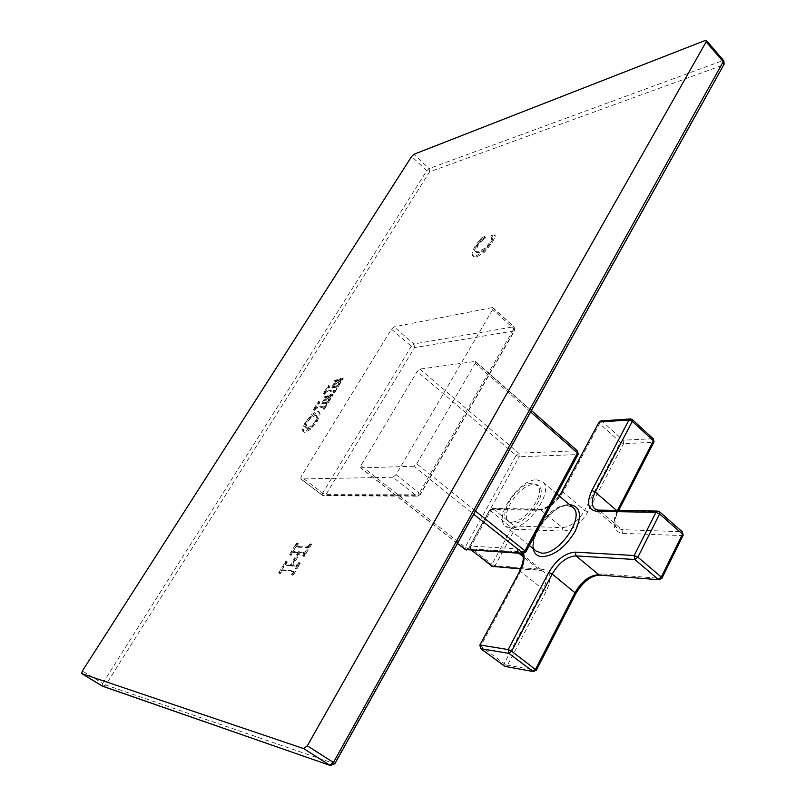 <?xml version="1.0" encoding="UTF-8"?>
<svg xmlns="http://www.w3.org/2000/svg" width="806" height="806" viewBox="0 0 806 806"><rect width="100%" height="100%" fill="white"/><g stroke="black" fill="none" stroke-linecap="round" stroke-linejoin="round"><path stroke-width="0.6" stroke-dasharray="4.03 3.02" d="M297.908 547.214L308.446 547.556L311.499 544.584L304.164 556.472L304.809 553.118L300.457 552.523L292.296 566.134L297.343 566.144L300.255 563.223L293.666 574.597L292.618 575.162L293.686 572.159L292.246 571.404L284.689 570.608L282.382 570.97L280.105 573.801L279.954 573.096L286.896 561.953L286.352 565.318L291.349 566.044L299.51 552.453L293.505 552.513L290.825 555.334L297.323 544.231L298.321 543.707L297.213 547.022L296.81 546.418L305.252 547.022L307.328 546.75L310.36 543.768L303.046 555.656L303.691 552.301L299.348 551.717L291.178 565.328L296.225 565.338L299.137 562.417L291.883 574.426L292.558 571.363L291.117 570.598L281.264 570.185L278.604 572.965L285.787 561.157L285.243 564.532L290.241 565.238L298.401 551.647L292.397 551.717L290.634 554.125L289.767 554.558L289.928 553.893L296.225 543.435L297.223 542.912L295.943 545.712L296.81 546.418M491.66 237.145L492.637 235.957L495.398 235.896L492.466 242.294L484.557 252.157L476.678 257.054L473.686 256.751L473.031 255.159C472.9 253.306 473.968 250.495 476.245 246.717L480.92 240.067L485.444 237.276L477.656 245.86L475.963 251.613L476.457 252.359L479.489 252.681L485.746 249.155L491.166 242.928L492.577 239.553L492.063 237.609L490.733 236.269L491.71 235.08L494.471 235.02L491.539 241.417L483.62 251.281L475.742 256.177L472.749 255.885L472.104 254.293C471.973 252.449 473.041 249.628 475.318 245.86L480.89 238.294L484.567 236.41L476.729 244.994L475.026 250.757L475.52 251.492L478.552 251.815L484.809 248.278L490.239 242.052L491.65 238.677L490.733 236.269M305.071 432.439L303.882 432.157L303.368 429.729L306.22 422.908L312.506 415.332L318.279 411.816L319.519 412.088L320.093 414.334L317.171 421.437L310.804 429.124L305.071 432.439L302.915 431.401L302.401 428.973L305.252 422.153L311.539 414.566L317.312 411.05L318.551 411.322L319.126 413.559L316.194 420.672L309.826 428.359L304.094 431.673M314.471 410.365L319.438 402.113L319.015 404.179L322.793 403.967L326.067 398.315L325.443 397.902L325.836 397.106L328.979 396.502L323.508 403.887L327.377 403.141L331.095 397.187L330.51 396.189L330.964 395.333L333.069 394.9L324.365 409.297L324.909 407.181L323.7 407.09L316.365 408.179L314.471 410.365L313.322 409.337L318.481 401.348L318.058 403.423L321.826 403.202L325.11 397.549L324.486 397.136L324.878 396.34L328.062 395.736L322.541 403.121L326.41 402.365L330.128 396.421L329.543 395.424L330.007 394.567L332.284 394.154L323.397 408.531L323.941 406.405L322.732 406.315L315.408 407.423L313.514 409.599M319.73 402.083L318.773 401.317L319.75 402.083M328.979 396.502L328.022 395.736L329.019 396.512M324.486 394.235L329.402 386.064L328.989 388.089L332.797 387.807L336.042 382.215L335.407 381.822L335.79 381.036L338.963 380.372L333.523 387.706L337.422 386.89L341.099 380.996L340.505 380.039L340.958 379.183L343.074 378.709L334.45 392.975L334.984 390.9L333.765 390.829L326.37 392.069L324.486 394.235L323.337 393.217L328.455 385.298L328.032 387.323L331.85 387.031L335.095 381.44L334.45 381.047L334.843 380.271L338.006 379.596L332.576 386.94L336.465 386.114L340.152 380.22L339.548 379.263L340.001 378.417L342.308 377.964L333.493 392.2L334.027 390.124L332.807 390.054L325.412 391.303L323.528 393.469M392.945 477.253L300.92 478.955L301.061 476.709L391.434 329.191L394.053 326.853L492.355 307.57L492.98 307.69L492.678 309.554L396.018 474.674L392.945 477.253L416.249 495.65L322.601 495.358L300.92 478.955M102.664 686.259L105.737 684.999L429.608 171.849L723.254 65.014L334.409 763.635L105.737 684.999L102.684 683.367L426.787 170.771L429.084 168.605L413.972 154.258M723.939 64.54L723.254 65.014L722.639 60.662L429.084 168.605L429.608 171.849L426.787 170.771L411.665 156.445M330.561 765.569L334.883 763.735M292.296 566.134L291.178 565.328M300.457 552.523L299.348 551.717M299.51 552.453L298.401 551.647M291.349 566.044L290.241 565.238M492.637 235.957L491.71 235.08M307.408 427.915L311.297 425.911L315.126 421.316L316.748 416.349L316.103 415.161L314.229 414.778L310.179 416.893L306.411 421.347C304.91 424.057 304.416 425.719 304.94 426.344L305.696 427.502L308.386 428.671L312.275 426.676L316.093 422.082L317.725 417.115L317.07 415.926L315.196 415.543L311.146 417.649L307.378 422.112L305.907 427.099L306.673 428.258L308.386 428.671M323.508 403.887L322.541 403.121M322.793 403.967L321.826 403.202M333.523 387.706L332.576 386.94M332.797 387.807L331.85 387.031M300.628 478.875L322.299 495.267L322.692 493.091L411.312 346.237L414.516 347.598L413.921 343.94L513.493 326.823L514.137 330.903L514.742 330.45L420.389 494.541L417.407 496.153L323.68 495.801L322.299 495.267L323.68 495.801L325.977 494.612L414.516 347.598L514.137 330.903L419.866 494.824L325.977 494.612L322.692 493.091L301.061 476.709M492.355 307.57L514.127 326.954L514.742 330.45L513.865 328.838L419.311 493.111L420.389 494.541L417.407 496.153L416.249 495.65L419.311 493.111L396.018 474.674M413.821 466.251L360.907 467.883L360.907 465.646L417.176 371.435L419.866 369.088L475.439 361.4L475.147 363.335L416.773 463.782L413.821 466.251L473.686 514.288M577.559 450.977L576.955 450.796L577.539 454.574L578.103 454.383M466.624 550.024L468.427 548.805L519.296 456.74L518.732 453.174L516.072 455.34L519.296 456.74L577.539 454.574L525.2 552.251L523.386 553.541M525.744 552.14L468.427 548.805L465.153 547.304L464.991 549.46M532.605 483.187C518.54 482.401 497.373 513.664 507.437 520.525L511.518 521.905C525.361 523.396 547.264 491.398 537.139 484.638L532.605 483.187M538.68 485.937L534.136 484.477C520.072 483.671 498.924 514.923 509.009 521.794L513.09 523.185C526.953 524.696 548.826 492.718 538.68 485.937L537.139 484.638M536.665 479.832L542.378 481.666C554.991 490.078 527.688 529.925 510.5 527.95L505.493 526.227C492.97 517.664 519.145 478.935 536.665 479.832M479.862 645.072L480.678 646.14L480.598 648.568M503.911 665.706L504.193 663.57L507.508 665.172L546.428 590.899C552.019 578.365 550.8 571.172 542.77 569.338L495.045 565.671L514.782 529.28L562.971 531.094C572.351 530.217 580.642 523.809 587.846 511.85L623.582 443.653L620.398 442.303L623.068 440.197L602.263 421.407L599.593 423.553L599.009 422.193M632.388 419.604L652.769 438.746L623.068 440.197L623.582 443.653L653.293 442.293L652.769 438.746L653.444 438.958M653.928 442.061L617.164 512.384C611.714 524.696 613.487 531.678 622.464 533.33L682.309 535.577L681.735 531.698L682.45 531.96M683.075 535.365L682.309 535.577L661.162 578.426L661.907 578.255M659.368 579.756L661.162 578.426L601.76 573.862C591.554 574.396 582.708 581.015 575.232 593.72L536.353 670.199M533.653 671.61L535.778 670.239L507.508 665.172L505.382 666.491M617.456 510.43L617.174 510.974C613.477 518.631 613.416 524.273 616.983 527.9L621.91 529.653L681.735 531.698L658.915 511.548L657.585 511.085M600.823 420.964L602.263 421.407L631.723 419.412L630.282 418.949M559.404 496.073C552.211 505.09 545.037 509.825 537.894 510.279L490.34 509.442L492.184 508.374L493.091 508.767L490.612 510.762L489.846 509.674L469.626 546.267L470.654 549.45L470.1 546.075L517.16 548.785C520.313 549.007 522.429 550.589 523.507 553.531M562.971 531.094L562.427 527.618L514.258 525.975L514.782 529.28L511.78 527.92L514.258 525.975L493.091 508.767L540.725 509.573C549.017 508.626 556.442 502.783 563.001 492.043L599.593 423.553L620.398 442.303L584.622 510.43L563.001 492.043L562.346 490.773M491.922 566.286L492.033 564.271L470.432 547.314L490.612 510.762L511.78 527.92L492.033 564.271L495.045 565.671L493.363 566.799M101.989 685.936L102.684 683.367L82.373 670.965M705.25 40.451L722.639 60.662L723.768 60.702M295.228 566.417L294.109 565.621M303.409 552.755L302.3 551.949M305 553.339L303.882 552.533M304.033 555.787L302.915 554.981M303.852 556.442L302.734 555.636M304.164 556.472L303.046 555.656M304.789 555.989L303.671 555.183M306.089 553.712L304.97 552.906M308.063 550.317L306.945 549.501M309.988 547.183L308.879 546.377M311.378 544.967L310.27 544.151M311.469 544.574L310.36 543.768M311.146 544.554L310.028 543.748M310.481 545.017L309.363 544.201M308.446 547.556L307.328 546.75M306.361 547.828L305.252 547.022M297.041 546.508L295.943 545.712M298.21 544.161L297.112 543.365M298.25 543.687L297.152 542.881M297.948 543.667L296.85 542.861M297.323 544.231L296.225 543.435M296.276 546.075L295.177 545.279M294.593 548.967L293.495 548.171M292.558 552.251L291.46 551.455M291.026 554.689L289.928 553.893M290.875 555.354L289.767 554.558M291.127 555.374L290.019 554.578M291.742 554.921L290.634 554.125M293.505 552.513L292.397 551.717M295.782 552.15L294.674 551.354M287.651 565.681L286.543 564.885M286.12 564.744L285.002 563.948M287.198 562.477L286.08 561.681M287.188 561.983L286.08 561.188M286.896 561.953L285.787 561.157M286.392 562.397L285.284 561.611M285.294 564.321L284.186 563.535M283.873 566.789L282.755 565.993M281.606 570.457L280.488 569.661M279.954 573.096L278.836 572.3M280.105 573.801L278.987 573.016M280.72 573.237L279.601 572.441M282.382 570.97L281.264 570.185M284.689 570.608L283.571 569.812M292.246 571.404L291.117 570.598M293.686 572.159L292.558 571.363M292.669 574.799L291.54 573.993M292.759 575.202L291.631 574.396M293.011 575.232L291.883 574.426M293.666 574.597L292.538 573.791M294.925 572.381L293.797 571.585M297.061 568.714L295.933 567.908M298.855 565.812L297.736 565.006M300.104 563.827L298.986 563.021M300.175 563.192L299.056 562.387M299.892 563.162L298.764 562.356M299.278 563.747L298.149 562.941M297.343 566.144L296.225 565.338M492.325 236.229L491.398 235.352M492.577 239.553L491.65 238.677M491.166 242.928L490.239 242.052M485.746 249.155L484.809 248.278M479.489 252.681L478.552 251.815M475.963 251.613L475.026 250.757M477.656 245.86L476.729 244.994M480.729 241.79L479.812 240.923M484.869 238.495L483.953 237.619M485.101 238.294L484.184 237.417M485.454 237.468L484.537 236.601M484.567 236.41L485.484 237.286L484.527 236.41M485 237.498L484.074 236.632M481.807 239.16L480.89 238.294M480.92 240.067L480.003 239.201M476.245 246.717L475.318 245.86M473.031 255.159L472.104 254.293M476.678 257.054L475.742 256.177M484.557 252.157L483.62 251.281M492.466 242.294L491.539 241.417M495.327 236.208L494.4 235.322M495.398 235.896L494.471 235.02M495.216 235.745L494.29 234.868M303.368 429.729L302.401 428.973M310.804 429.124L309.826 428.359M317.171 421.437L316.194 420.672M320.093 414.334L319.126 413.559M318.279 411.816L317.312 411.05M312.506 415.332L311.539 414.566M306.22 422.908L305.252 422.153M312.275 426.676L311.297 425.911M316.093 422.082L315.126 421.316M317.725 417.115L316.748 416.349M315.196 415.543L314.229 414.778M311.146 417.649L310.179 416.893M307.378 422.112L306.411 421.347M305.907 427.099L304.94 426.344M325.664 403.645L324.697 402.869M325.705 400.33L324.747 399.564M327.145 398.194L326.188 397.429M328.304 397.58L327.347 396.814M328.626 397.298L327.659 396.522M328.919 396.814L327.961 396.038M328.475 396.643L327.518 395.877M327.81 396.794L326.853 396.028M326.853 396.844L325.896 396.078M326.168 396.844L325.211 396.078M325.836 397.106L324.878 396.34M325.513 397.63L324.556 396.864M325.503 397.922L324.546 397.156M326.067 398.315L325.11 397.549M325.02 400.37L324.062 399.605M320.073 404.28L319.116 403.514M318.924 404.058L317.967 403.302M319.559 402.526L318.602 401.771M319.438 402.113L318.481 401.348M319.025 402.466L318.068 401.7M317.967 404.229L317.01 403.463M316.728 406.305L315.771 405.539M315.348 408.461L314.39 407.695M314.29 410.103L313.322 409.337M314.239 410.385L313.282 409.629M314.894 410.032L313.937 409.277M316.365 408.179L315.408 407.423M317.937 407.725L316.97 406.959M323.7 407.09L322.732 406.315M324.979 407.423L324.012 406.657M324.143 409.025L323.176 408.259M324.093 409.327L323.125 408.561M324.365 409.297L323.397 408.531M324.989 408.602L324.022 407.826M325.876 407.101L324.909 406.325M327.035 405.166L326.067 404.39M330.823 399.101L329.856 398.325M333.11 395.454L332.153 394.678M333.069 394.9L332.112 394.124M331.367 395.111L330.41 394.336M330.964 395.333L330.007 394.567M330.581 395.958L329.624 395.182M330.561 396.199L329.604 395.434M331.095 397.187L330.128 396.421M329.18 400.592L328.223 399.816M327.377 403.141L326.41 402.365M335.699 387.414L334.742 386.638M335.709 384.19L334.752 383.414M337.13 382.064L336.183 381.298M338.298 381.44L337.351 380.664M338.611 381.157L337.664 380.382M338.903 380.674L337.956 379.908M338.963 380.372L338.006 379.596M338.46 380.523L337.513 379.747M337.785 380.684L336.837 379.918M336.817 380.754L335.87 379.989M336.132 380.775L335.185 380.009M335.79 381.036L334.843 380.271M335.477 381.55L334.53 380.775M335.477 381.832L334.53 381.067M336.042 382.215L335.095 381.44M335.014 384.24L334.057 383.465M330.067 388.17L329.11 387.404M328.908 387.978L327.961 387.212M329.523 386.477L328.576 385.711M329.402 386.064L328.455 385.298M328.989 386.417L328.042 385.651M327.941 388.17L326.994 387.404M326.712 390.215L325.765 389.449M325.342 392.361L324.395 391.595M324.294 393.983L323.337 393.217M324.254 394.265L323.297 393.499M324.909 393.912L323.952 393.147M326.37 392.069L325.412 391.303M327.941 391.585L326.994 390.819M333.765 390.829L332.807 390.054M335.054 391.132L334.087 390.356M334.228 392.713L333.261 391.938M334.178 393.006L333.221 392.23M334.45 392.975L333.493 392.2M335.074 392.27L334.117 391.504M335.951 390.789L334.994 390.013M337.099 388.875L336.142 388.099M340.847 382.87L339.89 382.094M343.124 379.253L342.167 378.477M343.074 378.709L342.127 377.933M341.351 378.961L340.404 378.185M340.958 379.183L340.001 378.417M340.575 379.797L339.628 379.022M340.555 380.039L339.608 379.273M341.099 380.996L340.152 380.22M339.215 384.361L338.258 383.585M337.422 386.89L336.465 386.114M492.98 307.69L514.127 326.954L513.865 328.838L492.678 309.554M391.434 329.191L411.312 346.237L413.921 343.94L394.053 326.853M457.476 543.415L360.907 467.883M475.49 511.034L416.773 463.782M530.63 411.947L475.147 363.335M419.866 369.088L518.732 453.174L576.955 450.796L474.885 361.279M360.907 465.646L465.153 547.304L516.072 455.34L417.176 371.435M566.86 505.342L572.703 507.327L567.807 505.775C550.558 503.952 524.363 544.705 536.383 551.213C523.437 542.297 549.047 503.992 566.86 505.342M533.129 548.584C529.361 533.189 553.682 503.8 569.51 504.627M519.83 570.305L520.565 571.474L480.678 646.14L504.193 663.57L543.153 589.388L520.565 571.474C524.706 563.102 524.978 557.168 521.391 553.662L543.677 571.525L539.939 570.134L520.676 568.633M546.428 590.899L543.153 589.388C547.183 581.055 547.355 575.101 543.677 571.525L539.939 570.134L523.034 556.583M587.846 511.85L584.622 510.43C578.194 521.089 570.789 526.822 562.427 527.618L539.798 509.16L492.184 508.374L489.846 509.674L469.626 546.267L470.281 549.319L471.57 550.327M617.164 512.384L617.849 512.072L616.519 510.41M622.464 533.33L621.91 529.653L599.614 510.561L594.757 508.898L616.983 527.9C613.991 525.23 614.283 519.951 617.849 512.072L618.686 510.45M659.62 511.8L598.314 510.117M601.76 573.862L599.976 575.121M575.232 593.72L575.827 593.609M537.894 510.279L539.798 509.16C545.773 508.767 552.221 504.334 559.132 495.841M471.792 550.337L470.654 549.45L517.724 552.332L521.049 553.4M542.77 569.338L540.745 570.497L520.535 568.915M518.893 553.269L517.724 552.332L517.16 548.785M304.809 553.118L303.691 552.301M303.802 556.432L302.693 555.616M311.499 544.584L310.391 543.778M297.213 547.022L296.114 546.226M298.321 543.707L297.223 542.912M290.825 555.334L289.717 554.538M286.352 565.318L285.243 564.532M287.279 562.014L286.17 561.218M293.364 571.746L292.235 570.94M292.618 575.162L291.49 574.356M300.255 563.223L299.137 562.417M492.063 237.609L491.136 236.732M476.457 252.359L475.52 251.492M473.686 256.751L472.749 255.885M495.368 235.785L494.441 234.899M303.882 432.157L302.915 431.401M319.519 412.088L318.551 411.322M317.07 415.926L316.103 415.161M306.673 428.258L305.696 427.502M325.443 397.902L324.486 397.136M325.946 398.033L324.989 397.267M319.015 404.179L318.058 403.423M314.199 410.385L313.232 409.619M324.909 407.181L323.941 406.405M324.042 409.317L323.075 408.551M333.251 394.93L332.284 394.154M330.51 396.189L329.543 395.424M331.135 396.29L330.168 395.514M339.004 380.382L338.057 379.606M335.407 381.822L334.45 381.047M335.931 381.943L334.984 381.167M328.989 388.089L328.032 387.323M324.203 394.255L323.246 393.499M334.984 390.9L334.027 390.124M334.127 392.996L333.17 392.22M343.255 378.739L342.308 377.964M340.505 380.039L339.548 379.263M341.14 380.12L340.192 379.344M531.426 410.516L475.439 361.4M457.405 543.536L360.544 467.782M509.009 521.794L507.437 520.525M556.906 493.957L542.378 481.666M529.3 545.491L505.493 526.227"/><path stroke-width="1.21" d="M413.972 154.258L411.665 156.445L82.373 670.965L81.678 673.564L303.65 748.593L307.308 745.792L706.137 41.841L706.368 40.461L705.25 40.451L413.972 154.258M723.939 64.54L723.566 62.082L706.137 41.841M334.883 763.735L333.432 762.476L329.775 765.226L303.65 748.593M330.561 765.569L101.989 685.936M102.664 686.259L81.738 673.594M578.103 454.383L577.559 450.977L531.426 410.516M457.405 543.536L466.624 550.024M523.386 553.541L473.686 514.288M457.476 543.415L465.384 549.601L522.056 553.107L524.968 550.841L525.744 552.14M523.507 553.531C524.857 557.923 523.799 563.485 520.344 570.205L479.812 645.163L480.94 648.709L480.346 645.032L508.203 649.576L508.808 653.354L511.659 651.228L508.203 649.576L548.775 572.462C556.422 559.646 565.298 552.876 575.413 552.14L634.171 555.515L634.765 559.495L637.878 557.178L634.171 555.515L655.943 512.344L659.62 513.956L659.62 511.8L657.938 511.095L655.943 512.344L596.712 511.306C587.846 509.845 586.234 502.924 591.866 490.552L628.982 419.997L632.307 421.397L632.388 419.604L630.624 418.929L628.982 419.997L599.563 421.981L601.185 420.944L630.282 418.949M617.456 510.43L653.394 440.751L654.009 441.9L653.444 438.958L653.394 440.751L632.307 421.397L595.231 492.023L616.519 510.41M661.907 578.255L661.293 577.056L682.491 534.116L683.145 535.214L682.45 531.96L682.491 534.116L659.62 513.956L637.878 557.178L661.293 577.056L658.19 579.323L634.765 559.495L575.998 555.898L598.858 574.708C589.74 575.182 581.831 581.106 575.131 592.481L535.587 669.171L532.746 671.257L508.808 653.354L480.94 648.709L503.911 665.706M536.353 670.199L511.659 651.228L552.191 574.023C559.021 562.568 566.961 556.523 575.998 555.898L575.413 552.14M505.382 666.491L533.653 671.61M562.346 490.773L598.929 422.354L559.404 496.073M493.363 566.799L471.57 550.327M81.678 673.564L102.443 686.178L330.218 765.458L334.923 763.655L724.171 64.127L723.768 60.702L333.432 762.476L307.308 745.792M530.63 411.947L577.449 452.952L524.968 550.841L475.49 511.034M556.906 493.957L572.703 507.327C585.72 516.112 559.011 555.485 541.511 553.067L536.383 551.213L529.3 545.491M569.51 504.627L569.721 504.627C580.441 506.339 582.285 515.195 575.242 531.194C565.48 547.244 554.427 555.747 542.085 556.734C537.139 556.281 534.146 553.571 533.129 548.584M520.344 570.205L479.862 645.072M618.686 510.45L653.928 442.061M599.976 575.121L659.036 579.736L661.988 578.114L683.075 535.365M575.827 593.609L575.887 593.498C583.07 581.7 591.01 575.575 599.684 575.101L659.368 579.756M480.598 648.568L505.14 666.441L533.381 671.559L536.393 670.108L575.887 593.498L552.191 574.023L548.775 572.462M596.712 511.306L598.657 510.117L657.585 511.085M598.314 510.117L594.757 508.898C591.282 505.342 591.443 499.71 595.231 492.023L591.866 490.552M562.88 490.612L559.132 495.841M520.676 568.633L492.295 566.427L471.792 550.337M523.034 556.583L518.893 553.269M521.049 553.4L521.391 553.662C524.323 556.059 523.799 561.611 519.83 570.305M723.768 60.702L706.368 40.461M464.991 549.46L522.973 553.52L525.814 551.999L578.194 454.211L577.559 450.977M653.444 438.958L632.388 419.604M682.45 531.96L659.62 511.8M600.823 420.964L599.009 422.193M491.922 566.286L520.535 568.915"/></g></svg>
